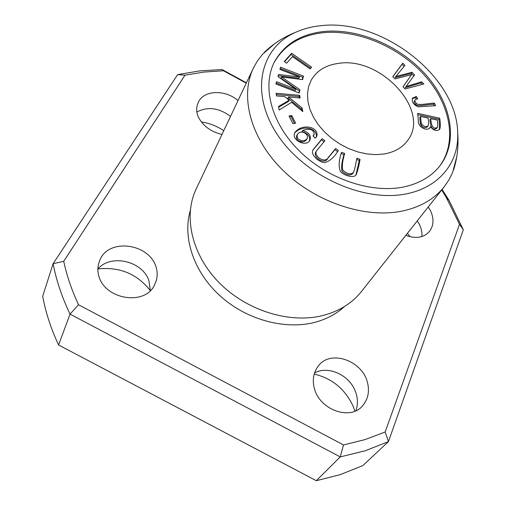 <?xml version="1.0" encoding="UTF-8"?>
<svg xmlns="http://www.w3.org/2000/svg" width="506" height="506" viewBox="0 0 506 506"><rect width="100%" height="100%" fill="white"/><g stroke="black" fill="none" stroke-linecap="round" stroke-linejoin="round"><path stroke-width="0.76" d="M314.245 374.098C331.873 378.286 344.757 388.829 352.903 405.717L354.965 411.277M201.293 121.946C209.383 123.173 216.872 126.076 223.772 130.668M97.898 268.952C119.587 266.63 137.05 273.835 150.282 290.564M407.374 233.392L410.164 236.726M246.251 83.161L223.481 70.764L222.045 69.537L199.655 70.903L177.625 74.616L184.994 75.185L63.724 261.317L53.098 263.727L42.681 296.314C45.736 312.67 51.043 328.9 58.601 344.991L316.301 480.7L340.411 474.59L362.859 465.564L388.45 441.611L385.174 431.96L459.505 224.303L446.456 197.795L441.713 189.952M177.625 74.616L53.098 263.727C56.394 280.615 62.036 297.414 70.037 314.112L58.601 344.991M459.505 224.303L463.319 229.756L448.967 200.231L442.086 189.472M316.301 480.7L340.241 456.899L365.237 450.77L388.45 441.611L463.319 229.756M63.718 261.317C66.855 275.865 71.789 290.336 78.525 304.732L343.517 444.938L365.009 439.619L385.174 431.966M343.517 444.938L340.241 456.899L70.037 314.112L78.531 304.732M223.481 70.764L204.108 72.061L184.994 75.185M315.529 392.15C311.848 382.068 312.784 373.339 318.337 365.971C329.305 350.645 357.685 358.76 366.009 378.001C370.196 388.836 369 398.171 362.429 406.008C350.911 419.872 323.309 411.125 315.529 392.15M221.982 134.444C210.825 131.807 202.893 125.899 198.188 116.741C196.227 111.769 196.189 107.183 198.067 102.996C202.761 90.036 225.17 89.151 238.003 100.593M99.182 277.269C97.335 271.633 97.449 266.276 99.518 261.197C106.949 238.181 147.613 242.576 155.696 265.897C157.935 272.304 157.657 278.376 154.861 284.125C146.595 305.624 106.646 300.419 99.182 277.269M428.228 207.011L430.454 210.629C434.11 218.643 433.794 225.549 429.518 231.35C424.015 237.687 416.115 239.028 405.812 235.366M190.275 210.585C182.432 237.352 193.463 271.494 219.604 295.384C245.543 319.394 283.784 329.88 313.79 322.626C325.902 319.533 336.136 314.163 344.497 306.522M291.627 53.25L284.258 61.53L286.636 63.18L292.443 56.634L310.115 68.942L311.633 67.171L291.627 53.25L291.02 54.452L310.76 68.19M335.636 148.536L328.571 157.1C325.32 164.323 313.34 156.145 316.459 150.927L324.877 140.7L322.145 138.714L313.581 149.118C309.419 153.52 317.496 161.484 324.283 162.66C329.311 161.623 334.011 157.575 338.369 150.529L335.636 148.536L334.94 149.662L337.534 151.553M416.312 96.501L412.415 98.183C411.644 101.889 413.579 104.774 418.234 106.829L435.565 105.684L434.344 103.161C428.215 103.287 418.766 105.697 416.324 103.553L414.749 100.732L415.002 99.808L417.722 98.746L416.312 96.501L415.559 97.614L416.425 98.993M315.137 138.182L316.56 136.702L317.079 134.83C317.199 125.956 301.121 123.825 294.871 132.591C290.703 139.776 306.086 147.613 309.881 140.339C311.405 135.684 308.989 132.414 302.613 130.51C309.59 128.062 313.467 129.277 314.264 134.147L313.056 135.962L315.137 138.182M289.04 115.956L292.904 123.641L295.612 123.167L291.747 115.494L289.04 115.956M356.939 158.176L354.636 169.282L353.454 172.508C350.702 174.81 347.148 174.032 342.796 170.174C341.854 166.297 342.486 160.737 344.694 153.482L341.575 152.287C338.824 160.206 338.432 166.582 340.399 171.407C344.27 176.094 354.908 178.473 356.306 174.418C357.881 170.199 359.127 165.177 360.044 159.365L356.939 158.176M276.067 93.275L276.554 95.931L284.777 96.646L289.166 100.264L278.496 106.469L279.154 110.042L291.62 102.313L302.828 111.605L302.107 107.968L288.49 96.962L300.134 97.974L299.615 95.33L276.067 93.275M392.757 76.703L394.99 78.917L411.549 74.648L402.991 86.849L405.11 88.948L423.845 83.964L421.65 81.808L406.033 86.539L414.616 74.875L411.998 72.295L395.85 76.45L404.971 65.363L402.757 63.18L392.757 76.703M280.533 67.184L279.913 69.404L299.514 77.038L278.515 74.464L277.933 76.558L295.978 89.233L276.516 81.694L275.884 83.964L299.172 92.971L299.988 89.796L281.532 76.931L302.607 79.619L303.499 76.14L280.533 67.184M338.754 63.351C380.892 56.47 430.764 110.51 407.836 140.206C402.624 147.486 394.788 152.066 384.32 153.951L375.863 154.634L366.913 153.951L357.742 151.914L348.634 148.568L339.874 144.027L331.727 138.41L324.454 131.914L318.274 124.729L313.378 117.082L309.893 109.22L307.914 101.371L307.484 93.781L308.584 86.665L311.171 80.22C316.743 70.625 325.934 65.002 338.754 63.351M273.885 62.978C283.777 45.407 300.254 35.3 323.321 32.669C357.925 29.399 399.196 46.913 424.743 75.552C450.34 103.989 457.677 141.629 439.752 165.993M417.709 113.344L418.329 120.58C417.665 126.835 426.444 131.56 429.866 127.948L430.435 126.696C433.731 130.725 436.836 131.554 439.758 129.188C440.549 126.582 440.53 122.92 439.682 118.202L417.709 113.344M456.766 156.702L452.636 172.407L448.974 179.82L444.293 186.682C434.395 199.111 420.227 207.27 401.789 211.16C364.756 218.687 315.276 202.122 283.006 170.383C250.653 138.669 239.648 96.652 253.342 68.183L257.415 60.941L262.437 54.37L274.669 43.699M444.293 186.682L361.429 291.526C351.98 303.379 338.982 311.411 322.423 315.63C289.185 323.846 246.264 310.431 218.953 282.487C191.584 254.569 183.147 216.176 196.183 188.972L253.342 68.183M402.397 187.252C370.05 193.26 327.167 178.643 299.331 150.902C271.254 123.312 262.038 86.95 274.125 62.472C283.879 44.465 300.488 34.13 323.954 31.473C358.754 28.172 400.221 45.932 425.793 74.749C451.415 103.433 458.525 141.218 440.157 165.5C431.517 176.645 418.93 183.893 402.397 187.252M321.038 25.673C382.182 18.254 458.221 77.45 457.696 134.109C458.695 163.21 438.601 187.739 405.78 193.981C362.928 202.489 303.809 175.468 277.035 134.103C250.002 92.952 259.939 48.563 294.511 32.839C302.531 29.032 311.373 26.641 321.038 25.673M417.279 220.863L419.436 224.455L421.15 228.807L421.972 233.171L421.966 236.568M97.873 268.983C110.915 253.601 142.388 260.982 148.859 280.539L150.371 290.476M196.859 112.028C207.669 106.317 218.896 107.765 230.534 116.38M314.618 372.909C327.856 365.585 348.299 374.434 354.883 390.17C357.925 397.368 358.242 404.275 355.832 410.897M280.172 68.481L302.866 77.317L302.291 79.575M303.499 76.14L302.866 77.317M281.532 76.931L280.925 78.126L299.356 90.972L298.869 92.857M299.988 89.796L299.356 90.972M276.156 82.984L295.352 90.41L295.978 89.233M278.173 75.691L298.888 78.221L299.514 77.038M392.827 76.773L402.03 64.319L404.136 66.394M402.757 63.18L402.03 64.319M395.85 76.45L395.129 77.589L411.264 73.427L413.857 75.982M411.998 72.295L411.264 73.427M406.033 86.539L405.293 87.664L420.897 82.927L422.358 84.363M421.65 81.808L420.897 82.927M411.549 74.648L403.023 86.88M276.301 94.533L298.976 96.501L299.255 97.898M299.615 95.33L298.976 96.501M288.49 96.962L287.863 98.145L301.468 109.132L301.785 110.738M302.107 107.968L301.468 109.132M278.635 107.209L288.54 101.434L289.166 100.264M356.673 159.46L359.311 160.465L355.927 174.924M360.044 159.365L359.311 160.465M341.297 153.571L343.985 154.602C341.771 161.85 341.139 167.41 342.081 171.281C346.427 175.133 349.975 175.911 352.726 173.609L353.454 172.508M344.694 153.482L343.985 154.602M289.533 116.93L291.108 116.658L294.486 123.363M291.747 115.494L291.108 116.658M421.201 122.895L420.53 116.424L428.114 118.094C428.677 121.725 428.677 124.28 428.127 125.766C426.128 127.126 424.066 126.696 421.941 124.489L421.201 122.895L420.429 123.995L421.163 125.583C423.288 127.797 425.35 128.22 427.349 126.861L428.127 125.766M420.53 116.424L419.759 117.525L420.429 123.995M430.714 118.663L437.348 120.124C437.873 123.837 437.911 126.209 437.456 127.24C433.636 129.675 431.384 126.816 430.714 118.663L429.929 119.764C430.6 127.91 432.845 130.763 436.665 128.328L437.456 127.24M417.817 114.647L438.892 119.296C439.55 123.426 439.682 126.886 439.303 129.675M439.682 118.202L438.892 119.296M430.435 126.696L429.423 128.442M297.408 134.362L296.763 135.513C295.858 138.486 297.155 140.567 300.653 141.756C303.183 142.161 305.143 141.478 306.528 139.707L307.186 138.562C305.801 140.339 303.84 141.022 301.31 140.611C297.806 139.422 296.51 137.335 297.408 134.362C298.761 132.414 300.678 131.718 303.157 132.281C306.712 133.717 308.059 135.81 307.186 138.562M294.593 133.173C301.759 124.773 316.326 127.556 316.408 135.975L316.168 137.252M313.239 136.158L313.992 134.874M302.613 130.51L301.962 131.661C307.92 133.331 310.437 136.405 309.501 140.883M412.181 98.689L415.559 97.614M416.324 103.553L415.565 104.666C418 106.804 427.443 104.394 433.566 104.268L434.312 105.805M415.002 99.808L414.022 102.117L415.565 104.666M434.344 103.161L433.566 104.268M316.459 150.927L315.782 152.059C312.664 157.271 324.624 165.443 327.875 158.22L334.94 149.662M322.145 138.714L321.468 139.846L324.03 141.712M313.271 149.675L321.468 139.846M284.543 61.726L291.02 54.452M222.045 69.537L246.416 82.807M421.941 124.489L421.163 125.583M301.31 140.611L300.653 141.756M317.079 134.83L316.408 135.975M328.571 157.1L327.875 158.22M446.463 197.802L448.967 200.231M294.479 32.763C283.075 37.45 273.012 43.978 264.309 52.339M457.772 134.103C458.632 146.405 457.247 158.315 453.623 169.826"/></g></svg>

